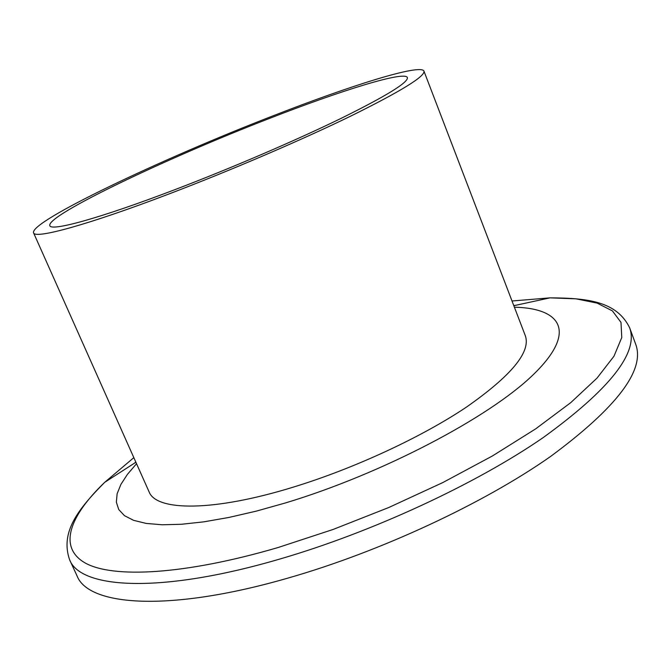 <?xml version="1.0" encoding="UTF-8"?>
<svg xmlns="http://www.w3.org/2000/svg" width="671" height="671" viewBox="0 0 671 671"><rect width="100%" height="100%" fill="white"/><g stroke="black" fill="none" stroke-linecap="round" stroke-linejoin="round"><path stroke-width="1.01" d="M174.552 189.784C99.727 218.385 50.912 231.646 49.822 225.657C45.972 215.492 166.978 158.012 269.482 118.423C341.321 90.384 404.638 70.631 407.381 77.551C408.538 82.34 386.295 96.028 340.642 118.591C295.508 140.558 230.816 168.337 174.552 189.784M272.795 115.932C350.933 85.41 420.801 63.502 423.946 71.109C425.313 76.284 401.048 91.222 351.159 115.898C301.757 139.962 230.631 170.484 169.008 193.953C87.322 225.137 34.707 239.312 33.55 232.812C29.734 221.438 161.736 158.859 272.795 115.932M423.946 71.109L525.376 335.869C530.912 352.023 511.235 375.794 466.337 407.18C421.614 437.165 354.313 468.425 293.546 487.054C213.076 511.939 156.108 511.252 149.046 491.751L33.55 232.812M514.389 307.192C562.055 308.249 577.228 332.472 532.766 375.148C488.882 417.597 382.067 473.827 285.502 502.931L256.305 511.126L228.895 517.45L203.808 521.845L181.455 524.269L162.172 524.772L146.169 523.422L133.588 520.335L124.462 515.663L118.75 509.557L116.351 502.193L117.131 493.755L120.897 484.412L127.44 474.347L136.54 463.703M69.591 559.731C80.52 588.903 160.679 594.07 280.21 558.926C372.388 532.103 476.108 483.9 543.225 437.567C609.947 389.18 638.75 352.577 629.633 327.758L635.756 344.399C645.208 370.157 616.8 407.532 550.53 456.506C483.85 503.351 380.499 551.587 288.421 577.957C169.017 612.514 88.463 606.072 77.022 575.827L69.591 559.731C60.113 532.145 77.937 509.339 104.735 482.298C69.851 515.747 57.672 547.108 85.066 562.91C112.585 578.469 184.265 575.047 278.18 547.494L333.11 529.453L388.853 507.477L442.776 482.583L492.397 455.978L535.592 428.92L570.786 402.608L597.031 378.1L613.973 356.217L621.774 337.53L620.985 322.382L612.43 310.908L597.089 303.099L575.953 298.821L550.027 297.857L512.015 300.994M513.751 305.54L516.033 305.23M133.982 463.485L135.819 462.084M133.831 457.639L104.735 482.298L135.894 462.252M629.633 327.758C616.825 301.556 588.09 298.025 550.027 297.857L513.818 305.708"/></g></svg>
